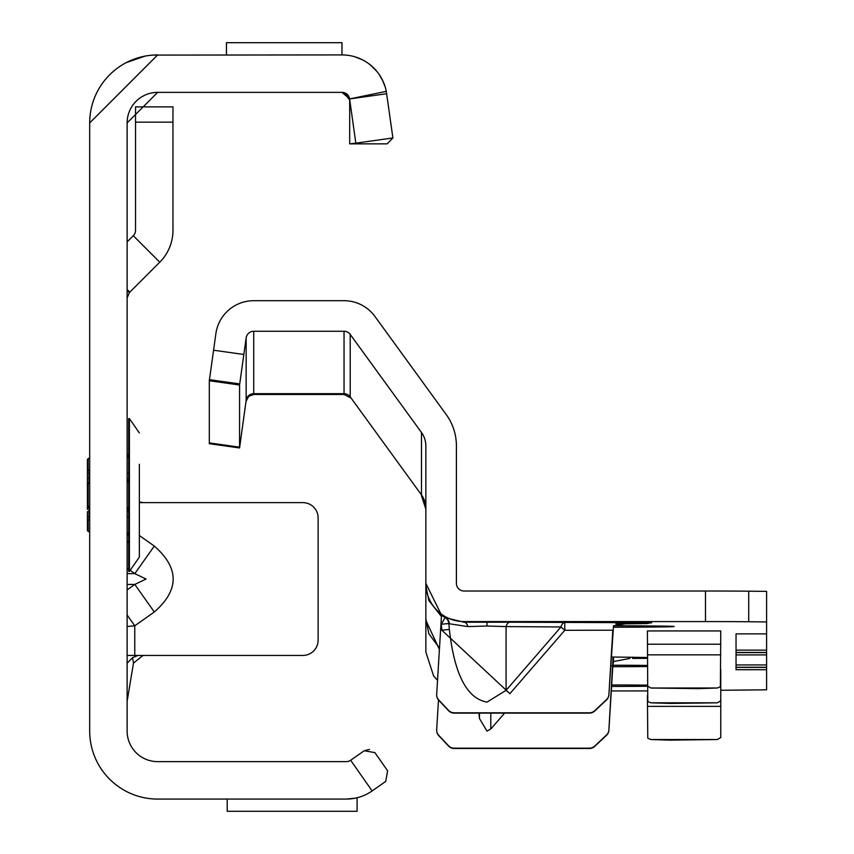 <?xml version="1.0" encoding="UTF-8"?>
<svg xmlns="http://www.w3.org/2000/svg" width="854" height="854" viewBox="0 0 854 854"><rect width="100%" height="100%" fill="white"/><g stroke="black" fill="none" stroke-linecap="round" stroke-linejoin="round"><path stroke-width="1.28" d="M127.129 543.08L128.655 540.924M130.801 570.803L134.815 573.632L146.045 579.044L134.815 584.446L154.296 611.998C179.436 590.029 179.436 568.049 154.296 546.08L139.351 535.511M347.397 94.548L348.816 96.47M374.895 752.62L387.599 770.767L374.895 752.62L364.252 750.741L350.663 760.252A7.643 7.643 0 0 1 346.276 761.64L157.68 761.64A30.563 30.563 0 0 1 127.129 731.077L127.129 122.923A30.563 30.563 0 0 1 157.68 92.36L342.048 92.36L349.617 98.936L386.286 91.367L392.904 137.942L356.887 143.013M343.852 92.574L342.048 92.36A7.643 7.643 0 0 1 349.542 98.541L349.692 100.003L343.852 92.584L348.4 95.765L349.692 100.537M152.823 55.094L342.048 54.923A45.081 45.081 0 0 1 386.286 91.367M127.129 241.885L133.288 235.725A7.643 7.643 0 0 0 135.53 230.324L135.53 122.154L172.967 122.154L172.967 230.324A45.081 45.081 0 0 1 159.762 262.199L129.36 292.591L127.129 297.993M355.328 798.159L346.276 799.077L157.68 799.077A68 68 0 0 1 89.691 731.077L89.691 122.923A68 68 0 0 1 157.68 54.923L89.691 122.923M127.129 626.473L134.761 625.801L127.129 614.997M143.024 655.445L133.491 663.078L132.509 657.729L137.974 655.445L127.129 655.445M137.974 655.445L302.85 655.445A15.276 15.276 0 0 0 318.126 640.158L318.126 517.919A15.276 15.276 0 0 0 302.85 502.632L139.351 502.632M386.681 93.726L349.617 98.936L355.83 143.162L349.692 143.867L349.692 100.003M354.805 56.77L362.192 59.673M368.96 63.847L374.105 68.32M379.176 74.437L383.083 81.343M385.73 781.41L387.599 770.767L385.73 781.41L372.13 790.921A45.081 45.081 0 0 1 346.276 799.077M364.252 750.741L369.504 749.406M227.207 799.077L227.207 811.3L357.089 811.3L357.089 797.764L358.072 797.508M348.325 761.362L346.767 761.619M350.663 760.252L372.13 790.921M126.275 62.609L145.105 56.097M148.18 55.595L152.631 55.115M157.68 92.36L127.129 122.923M139.351 501.917L143.024 502.632M133.491 663.078L127.129 701.283M132.509 657.729L127.129 663.206M127.129 573.632L134.815 573.632L154.296 546.08M127.129 290.36L129.36 292.591M172.967 122.154L172.967 106.878L135.53 106.878L135.53 122.154M341.974 54.923L341.974 42.7L226.449 42.7L226.449 54.923M355.04 56.834L362.865 60.015M370.903 65.363L376.945 71.469M382.25 79.614L385.229 87.065M392.904 137.942L387.129 143.867L349.692 143.867M88.474 507.223A1.527 1.462 0 0 1 87.396 505.824L87.396 484.175A1.527 1.462 180 0 1 88.474 482.766M127.129 481.976L128.655 479.5L127.129 482.948M129.413 571.401L129.413 418.599L128.655 418.599L128.655 571.401L129.413 571.401L139.351 557.086L139.351 525.658M139.351 464.33L139.351 557.086M139.351 475.23L139.351 485.809M139.351 514.77L139.351 516.83M87.396 484.41L87.396 460.114A1.527 1.484 0 0 1 88.154 458.833A1.527 1.067 -109.1 0 1 88.421 458.673L88.421 458.673A1.527 1.067 -109.1 0 1 88.763 458.63M87.396 483.086L87.396 484.709M87.396 505.29L87.396 506.902M87.396 509.475L87.396 505.579M87.396 528.743L87.396 511.695L88.923 511.695L88.923 516.83L89.691 516.83M139.351 473.159L139.351 466.551M88.923 507.105L88.923 507.287A1.527 0.737 -80.9 0 1 88.677 507.329A1.527 0.737 -80.9 0 1 88.154 506.219L89.691 506.507M89.691 483.481L88.154 483.77L88.154 506.219L87.396 505.824A1.527 1.527 0 0 0 88.677 507.329L89.339 507.447A1.527 0.715 -78.8 0 1 88.869 506.347M89.691 532.159L88.154 531.295A1.527 1.494 0 0 1 87.396 530.003L87.407 530.046M87.407 459.954L87.396 459.986A1.527 1.494 180 0 1 88.154 458.694L89.691 457.829M127.129 532.48L128.655 535.757L127.129 533.707M127.129 507.041L128.655 510.5L127.129 508.013M127.129 456.282L128.655 454.232L127.129 457.509M88.154 458.833L88.154 469.497L88.923 470.095L88.923 473.159L89.691 473.159M87.396 516.83L88.923 516.83L88.923 519.894L88.154 520.492L88.154 531.167A1.527 1.484 180 0 1 87.396 529.875A1.527 1.527 0 0 0 88.421 531.327A1.527 1.067 -70.9 0 1 88.421 531.316A1.527 1.067 -70.9 0 1 88.154 531.167M88.154 458.694L88.175 458.662A1.527 1.527 0 0 0 87.396 459.986M88.175 458.662L89.072 458.459M87.396 530.003A1.527 1.527 0 0 0 88.175 531.337L88.154 531.295M89.072 531.54L88.175 531.337M88.923 483.086L88.923 482.702A1.527 0.737 80.9 0 0 88.677 482.659A1.527 0.737 80.9 0 0 88.154 483.77L87.396 484.175A1.527 1.527 0 0 1 88.677 482.659L89.339 482.542A1.527 0.715 78.8 0 0 88.869 483.642M647.417 686.264A72.579 0.737 0 0 1 611.571 686.424M647.417 666.536A72.579 0.737 0 0 1 612.777 666.686M613.578 625.779A72.579 0.737 0 0 1 674.158 626.494A72.579 0.737 0 0 1 613.289 627.231M467.875 626.59A7.643 4.238 89.6 0 0 464.053 622.203L509.891 622.203A7.643 4.238 -89.6 0 0 506.08 626.59L486.972 626.025L467.875 626.59L449.353 623.783A7.643 7.526 116.2 0 0 445.532 617.752L464.053 622.203L464.053 621.573A38.206 38.195 180 0 1 425.858 583.378L441.507 615.115L436.682 694.259A7.643 7.643 -0 0 0 438.742 699.96L448.563 710.4A7.643 7.643 -0 0 0 454.125 712.802L589.463 712.802A7.643 7.643 -0 0 0 594.694 710.731L606.5 699.629A7.643 7.643 -0 0 0 608.891 694.526L608.891 694.836A7.643 7.643 180 0 1 606.5 699.938L594.694 711.03A7.643 7.643 180 0 1 589.463 713.111L454.125 713.111A7.643 7.643 180 0 1 448.563 710.709L438.742 700.259A7.643 7.643 180 0 1 436.672 695.028L436.672 694.718M504.597 713.111L490.794 729.038L486.972 731.088L479.446 718.46L478.977 713.111M509.891 693.661L441.828 630.188L449.353 629.462C454.371 674.308 466.914 698.529 486.972 702.116L506.08 690.342L506.08 626.59L560.961 626.964L564.782 630.295L509.891 693.661L506.08 690.342L560.961 626.964A7.643 4.238 -89.6 0 1 564.782 622.577L564.782 630.295L612.83 630.209L608.891 694.836M611.656 684.972A72.579 0.737 0 0 1 647.417 685.132M612.926 665.245A72.579 0.737 0 0 1 647.417 665.394M720.765 690.267L766.604 689.808L766.604 669.717L736.041 669.717L736.041 633.871L766.604 633.871L766.604 621.936L748.702 621.755A61.125 0.619 180 0 0 705.489 621.573L464.053 621.573M615.734 623.975L646.862 623.569L651.655 622.758L509.891 622.203M611.208 656.993L647.417 657.505M632.59 657.11L632.59 658.413L647.417 658.338M611.293 690.939L629.088 690.939A61.125 0.619 180 0 0 647.417 690.907M766.604 621.936L766.604 591.374L748.702 591.192A61.125 0.619 180 0 0 705.489 591.011L464.053 591.011A7.643 7.643 180 0 1 456.41 583.378L456.41 445.959A53.482 53.482 -0 0 0 446.204 414.521L374.938 316.45A38.206 38.195 -0 0 0 344.034 300.704L253.723 300.704A38.206 38.195 -0 0 0 215.891 333.583L209.305 380.745L209.305 443.696L239.568 447.955L246.155 400.27L239.568 447.955M629.825 658.413L613.524 661.562L612.82 665.981L610.674 665.672M438.497 699.992L436.682 729.636A7.643 7.643 -0 0 0 436.672 730.095L436.672 730.405A7.643 7.643 180 0 0 438.742 735.636L448.563 746.076A7.643 7.643 180 0 0 454.125 748.488L589.463 748.488A7.643 7.643 180 0 0 594.694 746.407L606.5 735.315A7.643 7.643 180 0 0 608.891 730.213L612.82 665.981M437.536 680.232A38.206 38.195 -0 0 1 433.512 675.685L425.858 652.061L425.858 445.959A22.919 22.919 -0 0 0 421.481 432.487L421.481 494.914L350.215 396.843L350.215 334.416L421.481 432.487M439.415 649.499L425.858 620.324M613.087 657.004L608.891 729.903A7.643 7.643 -0 0 1 606.5 735.006L594.694 746.108A7.643 7.643 -0 0 1 589.463 748.179L454.125 748.179A7.643 7.643 -0 0 1 448.563 745.777L438.742 735.337A7.643 7.643 -0 0 1 436.672 730.095M608.891 694.526L613.524 625.854L632.59 622.577M441.507 615.211A38.206 38.195 180 0 0 445.094 617.538L441.304 624.253L448.83 623.516L449.353 629.462L448.83 623.516A7.643 7.515 117 0 0 445.094 617.538L445.532 617.752M350.215 334.416A7.643 7.643 -0 0 0 344.034 331.256L253.723 331.256A7.643 7.643 -0 0 0 246.155 337.842L239.568 385.005L239.568 447.165L209.305 442.906M239.568 385.005L209.305 380.745M425.858 618.894L428.847 633.7L439.5 648.133M429.381 600.298L428.847 600.522L425.858 585.695M441.433 616.492L428.847 600.522M766.604 633.871L766.604 669.717L736.041 669.685L766.604 669.717M613.524 657.004L613.524 661.562M650.844 739.532L717.339 739.532L670.166 740.14L650.844 739.532L647.78 738.219L647.417 695.722M717.339 739.532L720.765 737.514L720.765 695.722M650.844 702.821L717.339 702.821L670.166 703.429L650.844 702.821L647.78 701.508L647.417 630.935L720.765 630.935L720.402 686.712L717.339 688.014L698.017 688.623L650.844 688.014L717.339 688.014M717.339 702.821L720.765 700.803L720.765 669.643M647.417 685.997L650.844 688.014M127.129 589.879L134.815 584.446L127.129 584.446M134.761 655.445L134.761 625.801L154.296 611.998M127.129 568.198L128.655 569.276M133.288 235.725L159.762 262.199M127.129 289.506L129.787 292.164M89.691 511.695L88.923 511.695L88.923 507.372M87.396 473.159L88.923 473.159L88.923 478.304L89.691 478.304M87.396 478.304L88.923 478.304L88.923 482.627M127.129 516.83L128.655 516.83M127.129 511.695L128.655 511.695M127.129 478.304L128.655 478.304M127.129 473.159L128.655 473.159M88.154 469.497A1.527 1.046 0 0 0 87.396 470.405L88.923 470.095M88.923 519.894L87.396 519.584A1.527 1.046 180 0 0 88.154 520.492M486.972 622.139L486.972 626.025M479.446 718.46L479.446 713.111M441.828 630.188L441.304 624.253A45.838 45.838 180 0 1 440.974 624.06M425.858 508.386A22.919 22.919 -0 0 0 421.481 494.914L350.215 396.843A7.643 7.643 -0 0 0 344.034 393.694L253.723 393.694L253.723 331.256M344.034 331.256L344.034 394.473L350.215 397.622M246.155 401.06L248.706 396.352L253.723 394.473L253.723 393.694A7.643 7.643 -0 0 0 246.155 400.27L246.155 337.842M239.707 383.926L209.443 379.678M243.817 354.474L213.553 350.215M646.862 623.569L646.862 622.641M705.489 621.573L705.489 591.011M748.702 621.755L748.702 591.192M490.794 729.038L490.794 713.111M647.417 706.365L720.765 706.365M647.417 644.204L720.765 644.204M647.417 654.847L720.765 654.847M736.041 654.922L766.604 654.922M736.041 652.605L766.604 652.605M736.041 667.401L766.604 667.401M736.041 652.456L766.604 652.456L736.041 652.456M736.041 652.424L766.604 652.424M736.041 650.129L766.604 650.129M736.041 667.252L766.604 667.252M736.041 664.935L766.604 664.935M348.016 95.242L348.464 95.872M348.592 96.075L349.008 96.886M349.361 97.836L349.499 98.402M129.413 418.599L139.351 432.914M127.129 532.117L128.655 533.643M127.129 457.883L128.655 456.356M127.129 533.739L128.655 535.757M127.129 456.249L128.655 454.232M127.129 481.891L128.655 479.5M127.129 508.109L128.655 510.5M89.691 458.278L88.421 458.673A1.527 1.527 0 0 0 87.396 460.114M88.421 531.316L89.691 531.711M88.88 458.256L89.691 457.797M89.691 532.191L88.88 531.732M253.723 394.473L344.034 394.473M421.481 495.704L425.858 509.176"/></g></svg>
